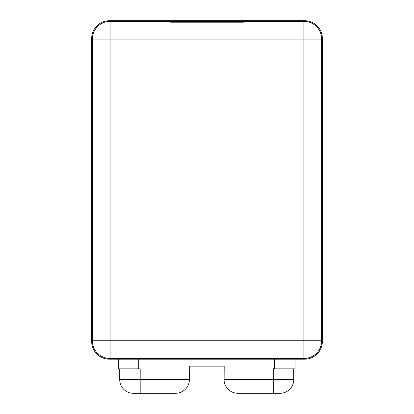 <?xml version="1.0" encoding="UTF-8"?>
<svg xmlns="http://www.w3.org/2000/svg" width="414" height="414" viewBox="0 0 414 414"><rect width="100%" height="100%" fill="white"/><g stroke="black" fill="none" stroke-linecap="round" stroke-linejoin="round"><path stroke-width="0.62" d="M92.353 115.558L91.67 115.558L91.67 38.445A17.745 17.745 0 0 1 109.415 20.7L304.585 20.7L288.206 20.7L288.889 21.383L288.206 20.7L109.415 20.7A17.745 17.745 0 0 0 91.67 38.445L91.67 129.204L91.67 115.558L92.353 115.558M322.33 38.445A17.745 17.745 0 0 0 304.585 20.7A17.745 17.745 0 0 1 322.33 38.445L322.33 341.436A17.745 17.745 0 0 1 304.585 359.181L213.143 359.181L213.143 358.498L213.143 359.181L199.491 359.181L304.585 359.181A17.745 17.745 0 0 0 322.33 341.436L322.33 115.558L321.647 115.558L322.33 115.558L322.33 54.819L321.647 54.141L322.33 54.819L322.33 38.445M321.647 129.204L322.33 129.204L321.647 129.204M199.491 358.498L199.491 359.181L109.415 359.181L125.794 359.181L125.111 358.498L125.794 359.181L199.491 359.181L199.491 358.498M295.12 359.181L295.12 368.853L274.699 368.853L274.699 359.181L274.699 368.853L295.12 368.853L295.12 359.181M91.67 325.057L91.67 129.204L92.353 129.204L91.67 129.204L91.67 325.057L92.353 325.74L91.67 325.057L91.67 341.436L91.67 325.057M91.67 341.436A17.745 17.745 0 0 0 109.415 359.181A17.745 17.745 0 0 1 91.67 341.436M140.191 368.853L118.337 368.853L118.337 359.181L118.337 368.853L140.191 368.853L140.191 379.654L189.327 379.654C189.622 384.86 185.301 392.969 175.676 393.3C185.301 392.969 189.622 384.86 189.327 379.654L189.265 366.162L224.191 366.162L224.129 379.654L273.261 379.654L273.261 368.734L274.699 368.853L273.732 368.734M138.752 359.181L138.752 368.853L138.752 359.181M293.733 368.853L293.733 379.654L273.261 379.654L273.261 393.3L237.776 393.3C228.15 392.969 223.834 384.86 224.129 379.654L293.733 379.654A13.646 13.646 90 0 1 280.087 393.3A13.646 13.646 -90 0 0 293.733 379.654L293.733 368.853M273.261 379.654L273.261 393.3L280.087 393.3L237.776 393.3C228.15 392.969 223.834 384.86 224.129 379.654M189.265 368.734L189.265 366.162L224.191 366.162L224.191 368.734M175.676 393.3L133.365 393.3A13.646 13.646 0 0 1 119.718 379.654L119.718 368.853L119.718 379.654L140.191 379.654L119.718 379.654A13.646 13.646 0 0 0 133.365 393.3L140.191 393.3L140.191 379.654L140.191 393.3L175.676 393.3M140.191 379.654L189.327 379.654M303.902 358.498L110.098 358.498L110.098 340.753L303.902 340.753L303.902 39.123L110.098 39.123L110.098 21.383L303.902 21.383L303.902 39.123L303.902 21.383A17.745 17.745 0 0 1 321.647 39.123L321.647 340.753L303.902 340.753L303.902 39.123L321.647 39.123L110.098 39.123L110.098 340.753L303.902 340.753L303.902 358.498A17.745 17.745 0 0 0 321.647 340.753A17.745 17.745 0 0 1 303.902 358.498L110.098 358.498A17.745 17.745 0 0 1 92.353 340.753L92.353 39.123L110.098 39.123L110.098 358.498A17.745 17.745 0 0 1 92.353 340.753L110.098 340.753L92.353 340.753L92.353 39.123A17.745 17.745 0 0 1 110.098 21.383A17.745 17.745 0 0 0 92.353 39.123L110.098 39.123L110.098 21.383L170.832 21.383L170.832 22.775L243.168 22.775L170.832 22.775L170.832 21.383L303.902 21.383A17.745 17.745 0 0 1 321.647 39.123L321.647 340.753L303.902 340.753L303.902 358.498M138.074 21.383L158.546 21.383L138.074 21.383M255.454 21.383L275.926 21.383L255.454 21.383M243.168 22.775L243.168 21.383L243.168 22.775"/></g></svg>
